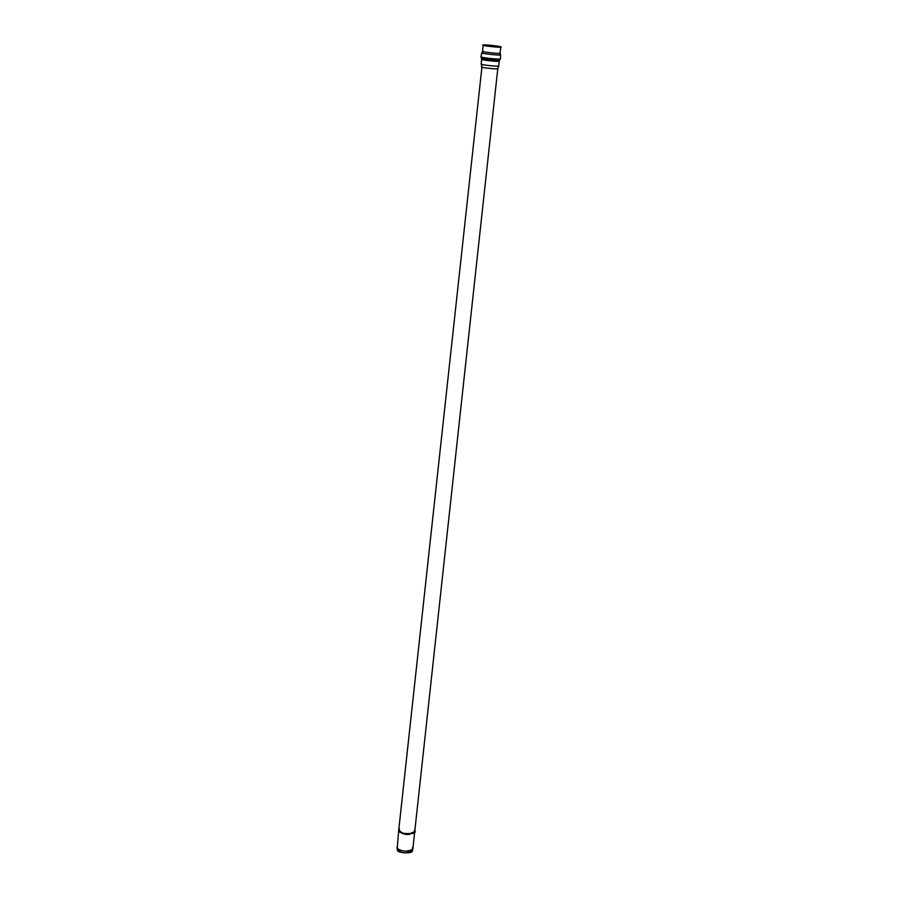 <?xml version="1.0" encoding="UTF-8"?>
<svg xmlns="http://www.w3.org/2000/svg" width="898" height="898" viewBox="0 0 898 898"><rect width="100%" height="100%" fill="white"/><g stroke="black" fill="none" stroke-linecap="round" stroke-linejoin="round"><path stroke-width="1.35" d="M398.69 830.482L397.23 848.352C396.489 850.956 413.63 852.819 412.833 848.958L414.651 832.221M398.757 830.111L399.116 830.964C398.375 833.524 415.527 835.387 414.719 831.593L409.174 833.939C404.381 834.186 400.912 832.828 398.757 829.853L398.768 829.741C400.766 832.772 404.223 834.175 409.174 833.939L414.73 831.593L497.795 68.663C498.929 69.573 481.384 67.676 481.923 67.159L481.99 66.699M497.301 68.36L497.795 68.652L498.704 65.958C499.692 66.912 481.047 64.858 481.631 64.33L481.721 63.848M500.253 46.73C499.546 45.854 477.467 44.047 483.685 45.371C484.359 46.247 506.595 48.065 500.253 46.73L500.77 47.01C502.016 47.908 483.124 45.865 483.685 45.371L483.191 45.102C481.945 44.193 500.747 46.236 500.253 46.73M499.737 46.685C505.675 47.931 484.841 46.236 484.213 45.416C478.376 44.17 499.075 45.865 499.737 46.685C500.208 46.225 482.574 44.316 483.741 45.158L484.213 45.416C483.685 45.877 501.387 47.796 500.22 46.943L499.737 46.685M412.137 850.327C414.921 854.077 396.983 853.257 397.444 850.249C401.821 853.392 406.715 853.672 412.126 851.091L412.766 849.239C407.041 851.966 401.866 851.674 397.23 848.352L397.533 846.14M396.871 847.51L397.444 850.249M412.418 847.757L412.766 849.239M398.757 829.853L481.923 67.159C481.373 67.653 498.693 69.561 497.784 68.663M498.188 65.633L498.704 65.958L499.232 61.154C500.467 62.119 481.586 60.065 482.159 59.537L481.654 59.246L482.159 59.537C481.586 60.065 500.467 62.119 499.232 61.154L498.716 60.862M481.451 66.89L481.631 64.33C481.07 64.88 499.939 66.923 498.716 65.947M499.703 54.419L500.5 54.756L500.478 58.875C501.185 59.863 480.8 57.584 481.485 57.045C480.8 57.584 501.185 59.863 500.478 58.875L499.647 60.054C500.309 60.974 481.362 58.853 482.002 58.348L481.485 58.078L482.002 58.348C481.362 58.853 500.309 60.974 499.647 60.054L499.232 61.154M481.137 64.039L481.654 59.246L480.935 56.754L481.799 52.724L482.305 53.072C481.788 53.678 502.813 55.867 500.5 54.756C502.813 55.867 481.788 53.678 482.305 53.072L481.799 52.724L482.641 52.567M499.58 52.881L500.107 53.173C501.342 54.093 482.451 52.05 483.023 51.545L483.102 51.085M481.799 52.724L483.023 51.545C482.451 52.05 501.342 54.093 500.107 53.173L500.5 54.756M398.701 830.369C400.856 833.333 404.325 834.702 409.118 834.455L414.674 831.84L409.118 834.455C402.607 834.444 399.363 832.727 399.363 829.303M414.304 830.414L414.348 830.47C419.826 834.186 399.397 834.859 399.116 830.964L399.419 828.798M482.529 51.253L483.191 45.102M500.107 53.173L500.77 47.01"/></g></svg>

